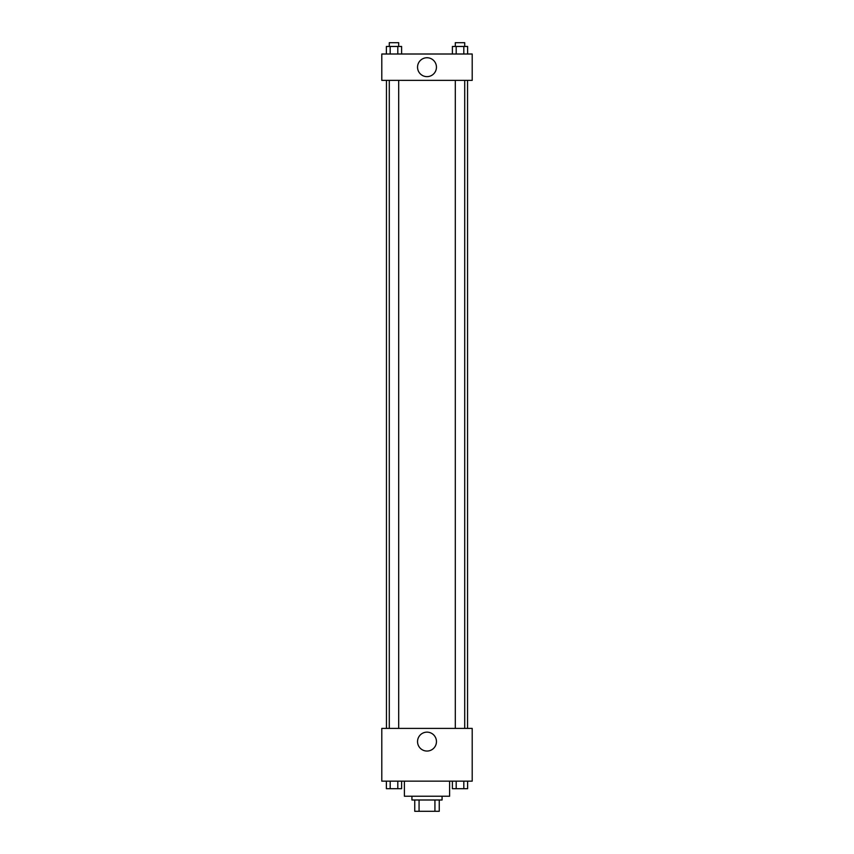 <?xml version="1.0" encoding="UTF-8"?>
<svg xmlns="http://www.w3.org/2000/svg" width="854" height="854" viewBox="0 0 854 854"><rect width="100%" height="100%" fill="white"/><g stroke="black" fill="none" stroke-linecap="round" stroke-linejoin="round"><path stroke-width="1.28" d="M434.932 799.995L434.932 811.3L414.756 811.3L414.756 799.995M434.932 811.3L439.244 811.3L439.244 799.995L439.244 811.3M442.073 796.227L442.073 799.995L411.927 799.995L411.927 796.227M419.068 799.995L419.068 811.3M404.39 781.154L404.39 796.227L449.61 796.227L449.61 781.154M472.209 781.154L381.791 781.154L381.791 728.409L472.209 728.409L472.209 781.154M427 751.05A9.447 9.447 0 0 1 418.812 736.874A9.447 9.447 0 0 1 435.188 736.874A9.447 9.447 0 0 1 427 751.05M467.544 80.372L467.544 728.409M455.299 728.409L455.299 80.372M398.701 80.372L398.701 728.409M472.209 80.372L381.791 80.372L381.791 54.005L472.209 54.005L472.209 80.372M436.447 67.188A9.447 9.447 0 0 1 422.271 75.376A9.447 9.447 0 0 1 422.271 59.011A9.447 9.447 0 0 1 436.447 67.188M467.618 54.005L467.618 46.468L452.396 46.468L452.396 54.005M463.807 46.468L463.807 54.005M456.196 46.468L456.196 54.005M455.299 46.468L455.299 42.7L464.715 42.7L464.715 46.468M401.604 54.005L401.604 46.468L386.382 46.468L386.382 54.005M397.804 46.468L397.804 54.005M390.193 46.468L390.193 54.005M389.285 46.468L389.285 42.7L398.701 42.7L398.701 46.468M467.618 781.154L467.618 788.69L452.396 788.69L452.396 781.154M463.807 781.154L463.807 788.69M456.196 781.154L456.196 788.69M464.715 788.69L455.299 788.69M401.604 781.154L401.604 788.69L386.382 788.69L386.382 781.154M397.804 781.154L397.804 788.69M390.193 781.154L390.193 788.69M398.701 788.69L389.285 788.69M386.456 80.372L386.456 728.409M464.715 728.409L464.715 80.372M389.285 80.372L389.285 728.409"/></g></svg>
